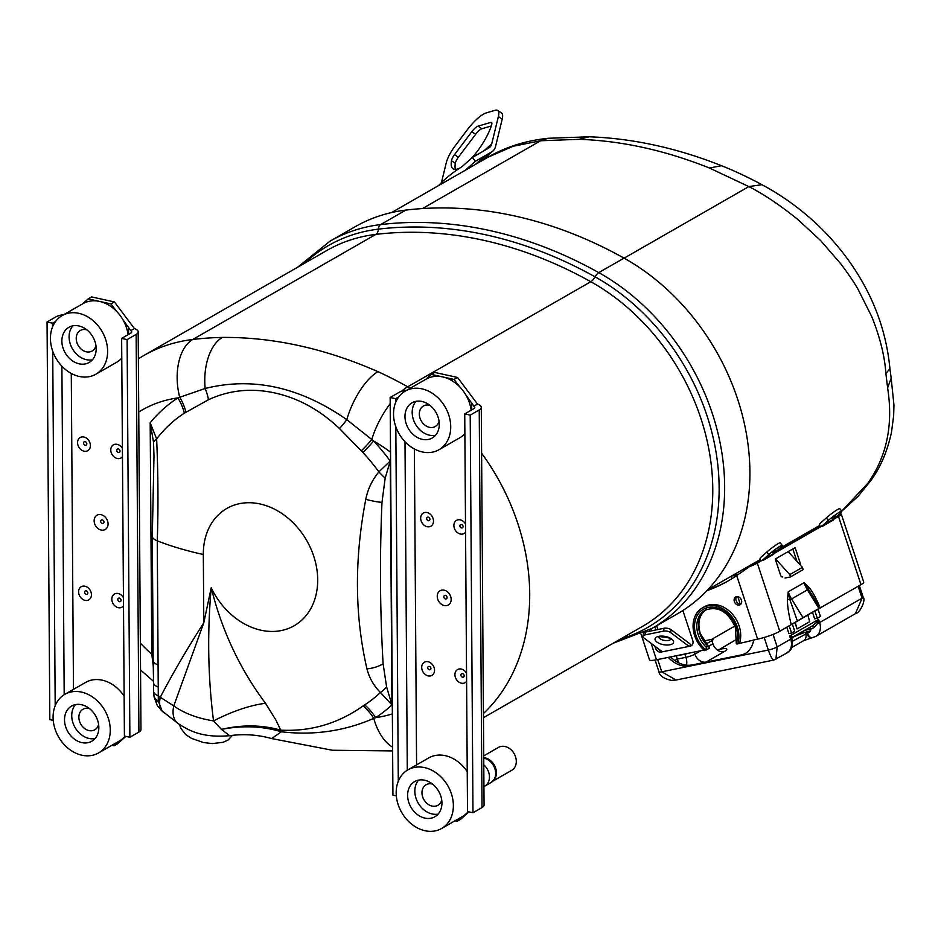 <?xml version="1.0" encoding="UTF-8"?>
<svg xmlns="http://www.w3.org/2000/svg" width="941" height="941" viewBox="0 0 941 941"><rect width="100%" height="100%" fill="white"/><g stroke="black" fill="none" stroke-linecap="round" stroke-linejoin="round"><path stroke-width="1.41" d="M153.548 442.317A19.361 7.293 -13.3 0 1 156.629 438.929C158.17 473.935 158.382 507.905 157.265 540.84A19.361 6.94 -0.4 0 1 152.301 536.252L153.983 456.126L153.548 442.317L150.184 422.744A188.024 148.208 60.1 0 1 177.896 397.902L205.162 388.48C252.823 376.612 300.038 387.01 346.806 419.662L373.624 440.976A34.735 6.034 137.1 0 1 362.908 452.492A171.533 135.21 -119.9 0 1 378.882 471.876L390.244 461.008L391.95 704.891A188.024 148.208 60.1 0 1 375.565 717.654L373.765 718.383C344.594 731.122 313.8 735.591 281.394 731.78L280.7 731.58A34.735 14.386 -73.7 0 0 280.253 730.028C261.657 724.793 242.049 724.582 221.441 729.381L213.536 720.912C207.973 677.285 207.196 632.905 211.219 587.784C221.923 630.776 240.026 669.286 265.527 703.292L276.054 720.3L280.665 730.134C310.612 731.698 338.101 723.617 363.12 705.903L364.673 704.903A171.533 135.21 -119.9 0 0 380.423 692.505C373.659 685.648 369.178 677.743 366.955 668.816C354.675 615.743 354.275 559.248 365.778 499.295C367.86 489.014 372.224 479.875 378.882 471.876A19.361 2.929 46.2 0 0 385.163 478.181L381.975 502.376C379.646 557.154 380.023 610.956 383.105 663.793L386.622 686.989L391.95 704.891L380.423 692.505A19.361 6.622 -50.3 0 0 386.622 686.989M362.908 452.492L339.489 428.543C320.046 410.088 298.532 398.231 274.96 392.985C251.447 387.845 229.286 390.092 208.49 399.713L184.342 413.193A171.533 135.21 -119.9 0 0 156.629 438.929L150.184 422.744L151.795 654.242A7.681 2.752 -0.4 0 1 153.136 654.618M297.544 267.279L329.926 241.225L355.18 226.722A208.69 164.499 60.1 0 1 405.865 210.09A438.6 345.723 60.1 0 1 624.036 258.116A208.69 164.499 60.1 0 1 747.389 439.894A208.69 164.499 60.1 0 1 677.308 613.885L652.042 628.388A208.69 164.499 60.1 0 0 722.123 454.385A208.69 164.499 60.1 0 0 598.77 272.608L624.036 258.116M392.362 713.866A155.794 122.812 -119.9 0 1 375.565 717.654A34.735 21.349 57.1 0 0 364.673 704.903M390.527 452.174A155.794 122.812 -119.9 0 0 373.624 440.976A188.024 148.208 60.1 0 1 390.244 461.008L385.163 478.181M378.011 371.671A432.119 340.618 60.1 0 1 407.724 386.786L590.807 281.712A432.119 340.618 -119.9 0 0 375.847 234.391A202.209 159.394 -119.9 0 0 326.75 250.518L143.667 355.592A202.209 159.394 60.1 0 1 192.764 339.478A432.119 340.618 60.1 0 1 222.358 337.419C273.172 337.054 325.057 348.476 378.011 371.671A46.415 19.138 114.7 0 0 346.806 419.662A34.735 9.516 -45.5 0 1 339.489 428.543M138.739 412.017A155.794 122.812 -119.9 0 1 177.896 397.902A34.735 21.349 -122.9 0 1 184.342 413.193M222.358 337.419A46.415 26.23 88.8 0 0 205.162 388.48A34.735 19.761 -116 0 1 208.49 399.713M280.665 730.134A34.735 17.62 -78.1 0 1 281.394 731.78L271.608 738.556L332.361 750.248L392.62 750.918M265.527 703.292A102.346 41.898 -33.4 0 0 213.536 720.912C197.598 718.371 184.33 713.372 173.767 705.915A28.289 17.032 -53.5 0 0 177.92 723.394L177.92 723.394C190.305 731.651 203.597 737.897 229.628 735.697L221.441 729.381C242.272 725.346 262.033 726.076 280.7 731.58M203.797 622.801L173.767 705.915L160.288 697.234C173.003 672.944 187.506 648.137 203.797 622.801L211.219 587.784A67.623 53.296 -119.9 0 0 260.951 630.211A67.623 53.296 -119.9 0 0 317.693 579.668A67.623 53.296 -119.9 0 0 260.069 503.964A67.623 53.296 -119.9 0 0 203.327 554.508L203.797 622.801M203.327 554.508A218.877 78.432 -0.4 0 1 157.265 540.84L158.323 701.01A19.361 10.057 171.9 0 1 153.936 695.74L153.618 691.376A19.361 6.94 -0.4 0 0 158.594 695.975L160.288 697.234A28.289 15.832 128.1 0 0 162.158 711.031L158.323 701.01M164.11 712.866L161.334 710.396A19.361 8.493 135.4 0 0 162.158 711.031L177.92 723.394M153.242 665.863L151.795 654.242A155.794 122.812 -119.9 0 1 140.362 643.15M153.618 691.376L153.559 682.684A19.361 6.94 -0.4 0 0 158.535 687.271M427.72 667.757A1.906 1.506 -119.9 0 0 430.943 668.463A1.906 1.506 -119.9 0 0 427.72 667.757M421.709 667.392A7.587 5.975 -119.9 0 0 428.179 675.885A7.587 5.975 -119.9 0 0 434.542 670.215A7.587 5.975 -119.9 0 0 428.073 661.723A7.587 5.975 -119.9 0 0 421.709 667.392M428.308 520.714A1.906 1.506 60.1 0 1 428.273 517.15A1.906 1.506 60.1 0 1 428.308 520.714M433.495 521.032A7.587 5.975 60.1 0 1 427.132 526.701A7.587 5.975 60.1 0 1 420.674 518.209A7.587 5.975 60.1 0 1 427.038 512.539A7.587 5.975 60.1 0 1 433.495 521.032M463.113 526.595A1.906 1.506 -119.9 0 0 459.89 525.878A1.906 1.506 -119.9 0 0 463.113 526.595M465.501 523.996A7.587 5.975 -119.9 0 0 458.302 519.761A7.587 5.975 -119.9 0 0 453.88 525.525A7.587 5.975 -119.9 0 0 458.396 533.253A7.587 5.975 -119.9 0 0 465.56 532.171M462.537 673.638A1.906 1.506 60.1 0 1 462.56 677.202A1.906 1.506 60.1 0 1 462.537 673.638M466.595 681.355A7.587 5.975 60.1 0 1 459.443 682.437A7.587 5.975 60.1 0 1 454.926 674.709A7.587 5.975 60.1 0 1 459.349 668.945A7.587 5.975 60.1 0 1 466.548 673.18M447.057 597.523A1.929 1.517 -119.9 0 0 443.799 596.817A1.929 1.517 -119.9 0 0 447.057 597.523M395.643 402.466L395.62 398.69L390.15 397.49L392.926 795.145L396.326 795.898M395.82 426.708L398.29 781.23M395.62 398.69L398.772 396.89M462.69 816.388L457.138 821.317L454.938 820.834M425.744 379.341L431.272 374.412L454.056 379.435L459.69 386.822M465.76 394.808L473.852 406.183A6.763 2.423 179.6 0 1 474.817 407.418A6.763 2.423 179.6 0 1 473.77 408.723L464.736 413.911L467.512 811.554L472.982 812.765L470.206 415.11L464.736 413.911M468.971 811.883L460.596 819.34L457.138 821.317M390.15 397.49L399.184 392.303A13.233 4.74 179.6 0 1 406.783 390.221M473.852 406.183L477.51 404.089L457.514 377.447L434.73 372.436L431.272 374.412M457.514 377.447L454.056 379.435M477.51 404.089A13.233 4.74 179.6 0 1 481.286 407.371A13.233 4.74 179.6 0 1 479.24 409.923L470.206 415.11M479.24 409.923L482.015 807.578L472.982 812.765M482.015 807.578A13.233 4.74 -0.4 0 0 484.062 805.025L481.286 407.371M84.619 592.242A1.906 1.506 -119.9 0 0 87.854 592.948A1.906 1.506 -119.9 0 0 84.619 592.242M78.609 591.877A7.587 5.975 -119.9 0 0 85.078 600.37A7.587 5.975 -119.9 0 0 91.442 594.7A7.587 5.975 -119.9 0 0 84.972 586.208A7.587 5.975 -119.9 0 0 78.609 591.877M85.208 445.199A1.906 1.506 60.1 0 1 85.184 441.635A1.906 1.506 60.1 0 1 85.208 445.199M90.395 445.516A7.587 5.975 60.1 0 1 84.031 451.186A7.587 5.975 60.1 0 1 77.574 442.693A7.587 5.975 60.1 0 1 83.937 437.024A7.587 5.975 60.1 0 1 90.395 445.516M120.025 451.08A1.906 1.506 -119.9 0 0 116.79 450.374A1.906 1.506 -119.9 0 0 120.025 451.08M122.401 448.481A7.587 5.975 -119.9 0 0 115.202 444.246A7.587 5.975 -119.9 0 0 110.779 450.01A7.587 5.975 -119.9 0 0 115.296 457.738A7.587 5.975 -119.9 0 0 122.459 456.656M119.436 598.123A1.906 1.506 60.1 0 1 119.46 601.687A1.906 1.506 60.1 0 1 119.436 598.123M123.506 605.839A7.587 5.975 60.1 0 1 116.343 606.921A7.587 5.975 60.1 0 1 111.826 599.194A7.587 5.975 60.1 0 1 116.249 593.43A7.587 5.975 60.1 0 1 123.447 597.664M103.957 522.02A1.929 1.517 -119.9 0 0 100.699 521.302A1.929 1.517 -119.9 0 0 103.957 522.02M52.543 326.95L52.52 323.175L47.05 321.975L49.826 719.63L53.237 720.383M52.72 351.193L55.19 705.715M52.52 323.175L55.672 321.375M119.589 740.873L114.049 745.813L111.838 745.319M82.643 303.825L88.183 298.897L110.956 303.919L116.59 311.306M122.659 319.293L130.764 330.667A6.763 2.423 179.6 0 1 131.716 331.902A6.763 2.423 179.6 0 1 130.67 333.208L121.636 338.395L124.412 736.038L129.882 737.25L127.106 339.595L121.636 338.395M125.871 736.368L117.496 743.825L114.049 745.813M47.05 321.975L56.084 316.788A13.233 4.74 179.6 0 1 63.682 314.706M130.764 330.667L134.41 328.574L114.414 301.932L91.63 296.921L88.183 298.897M114.414 301.932L110.956 303.919M134.41 328.574A13.233 4.74 179.6 0 1 138.186 331.855A13.233 4.74 179.6 0 1 136.139 334.408L127.106 339.595M136.139 334.408L138.915 732.063L129.882 737.25M138.915 732.063A13.233 4.74 -0.4 0 0 140.962 729.51L138.186 331.855M483.721 755.87L498.507 747.377A13.245 10.433 60.1 0 1 500.294 746.613A13.245 10.433 60.1 0 1 514.727 754.753A13.245 10.433 60.1 0 1 511.692 770.338L492.896 781.124M487.897 157.276C505.611 146.961 525.748 140.621 548.321 138.268L589.207 136.786C633.011 138.409 677.097 148.043 721.453 165.71L721.453 165.71C735.015 170.944 752.635 179.555 761.916 184.707L748.813 186.565L709.455 168.027C686.942 159.053 664.981 152.242 643.585 147.572C622.177 142.82 600.676 140.068 579.068 139.327L540.616 140.762L513.139 146.255L487.885 157.276L391.562 212.572M748.848 186.577L624.118 258.163M841.725 511.151L867.967 483.098C886.845 456.279 893.397 424.532 887.61 387.868L891.174 378.188L889.915 368.637C886.21 329.832 872.542 293.91 848.923 260.904C837.443 244.895 824.363 230.498 809.695 217.712C794.71 204.679 778.76 193.658 761.857 184.671M887.61 387.868L885.881 373.565L889.915 368.637M885.881 373.565C884.728 356.168 879.988 337.125 871.66 316.411L858.051 289.31C854.593 283.1 848.841 274.607 840.795 263.833L820.517 240.449L797.921 219.571C780.207 205.256 763.833 194.246 748.813 186.565M548.085 138.292L540.616 140.762M589.207 136.786L579.068 139.327M721.453 165.71L709.455 168.027M779.36 548.603L819.54 525.537M540.64 140.75L422.485 208.561M805.19 533.688L807.025 533.629M798.674 537.346L799.815 537.77M731.698 575.951A35.052 5.446 -18.2 0 0 737.356 575.139M776.501 551.144A35.699 5.54 -18.2 0 0 776.525 551.132L819.717 526.348L822.258 525.819L773.714 553.684M787.111 545.051A35.699 5.54 -18.2 0 0 788.687 543.169M455.456 169.427A33.97 10.433 124 0 1 455.315 163.322A6.763 2.082 124 0 1 458.349 157.241L475.64 134.316A10.551 3.246 124 0 1 478.993 130.599A10.551 3.246 124 0 1 481.898 128.741L491.284 125.988M471.688 158.076A33.97 10.433 -56 0 0 491.602 124.988A6.763 2.082 -56 0 0 491.496 122.506A6.763 2.082 -56 0 0 490.661 122.448L478.052 126.153A10.551 3.246 -56 0 0 475.158 128A10.551 3.246 -56 0 0 471.794 131.728L454.515 154.653A6.763 2.082 -56 0 0 451.48 160.723A33.97 10.433 -56 0 0 453.056 168.827A33.97 10.433 -56 0 0 459.855 168.016M441.423 182.66L446.21 162.981A20.29 6.234 124 0 1 455.056 146.008L466.83 130.399A33.323 10.233 124 0 1 477.428 118.648A33.323 10.233 124 0 1 486.603 112.791L495.178 110.273A20.29 6.234 124 0 1 497.683 110.438A20.29 6.234 124 0 1 498.377 116.531L491.72 143.879A16.232 9.857 -131.7 0 1 489.708 147.349A16.232 9.857 -131.7 0 1 488.697 148.078L472.417 157.429L475.346 161.287L491.625 151.936A21.102 12.809 48.3 0 0 492.943 150.983A21.102 12.809 48.3 0 0 495.554 146.467L502.212 119.119A20.29 6.234 -56 0 0 501.529 113.026L497.683 110.438M481.545 160.923L491.625 151.936M472.358 163.946A33.97 10.433 124 0 1 468.571 167.31M465.254 170.274L475.346 161.287M438.447 185.659A187.447 147.749 -119.9 0 1 462.102 166.616L472.417 157.429M734.368 601.57A4.493 3.541 -119.9 0 0 740.144 604.734A4.493 3.541 -119.9 0 0 741.437 600.123A4.493 3.541 -119.9 0 0 735.674 596.947A4.493 3.541 -119.9 0 0 734.368 601.57M740.908 604.087A4.493 3.541 60.1 0 1 736.097 600.57A4.493 3.541 60.1 0 1 736.627 596.606M737.897 643.809A27.101 21.361 -119.9 0 0 737.344 626.977A27.101 21.361 -119.9 0 0 702.515 607.827A27.101 21.361 -119.9 0 0 694.67 635.693A27.101 21.361 -119.9 0 0 704.586 650.619L705.232 650.49A1.682 1.317 -119.9 0 0 705.95 649.972A25.431 20.043 60.1 0 1 695.999 635.422A25.431 20.043 60.1 0 1 708.15 607.474A25.431 20.043 60.1 0 1 736.027 627.247A25.431 20.043 60.1 0 1 736.309 643.773A1.682 1.317 -119.9 0 0 737.25 643.95L757.634 639.127A16.762 2.6 -18.2 0 0 779.771 631.293L797.38 621.001L789.97 599.888L791.546 598.958L803.002 617.614L797.38 621.001M739.685 642.785A27.101 21.361 -119.9 0 0 739.132 625.941A27.101 21.361 -119.9 0 0 704.303 606.792L702.515 607.827M708.749 648.467A1.682 1.317 60.1 0 0 709.467 647.949L700.21 633.387C697.21 622.236 699.41 614.191 706.809 609.227M736.309 643.773L735.321 627.259C727.852 611.309 717.771 605.628 705.08 610.215A23.748 18.714 -119.9 0 0 698.21 634.634A23.748 18.714 -119.9 0 0 706.35 647.243L705.95 649.972M819.717 526.348A3.246 2.564 -119.9 0 1 820.317 523.255L826.327 517.903A10.139 1.023 -37.3 0 1 837.761 509.434A10.139 1.023 -37.3 0 1 839.819 508.646L841.76 511.21A10.139 1.023 142.7 0 0 839.713 511.998A10.139 1.023 142.7 0 0 828.28 520.467L822.575 525.548L833.397 519.326A0.812 0.635 -119.9 0 0 833.255 520.102L822.422 526.313A0.812 0.635 60.1 0 1 822.575 525.548M833.397 519.326L839.101 514.245A10.139 1.023 142.7 0 0 841.76 511.21L858.345 496.036L870.978 480.38C880.47 467.43 887.304 451.398 891.48 432.295L893.644 415.816L893.95 405.089L891.174 378.176M762.857 560.507L760.152 560.53A3.246 2.564 -119.9 0 1 760.751 557.448L766.774 552.085A10.139 1.023 -37.3 0 1 778.195 543.616A10.139 1.023 -37.3 0 1 780.254 542.839L782.206 545.392A10.139 1.023 142.7 0 0 780.148 546.18A10.139 1.023 142.7 0 0 768.715 554.649L763.01 559.73L773.843 553.52A0.812 0.635 -119.9 0 0 773.69 554.284L762.857 560.507A0.812 0.635 60.1 0 1 763.01 559.73M773.843 553.52L779.548 548.438A10.139 1.023 142.7 0 0 782.206 545.392M772.773 552.755L775.949 550.144L772.773 552.755M832.326 518.573L835.514 515.962L832.326 518.573M641.009 634.046L649.525 659.888A16.762 2.6 -18.2 0 0 656.5 659.782L703.974 650.078M762.704 560.013L757.305 563.106A16.762 2.6 161.8 0 1 749.471 566.658L736.697 575.586L757.634 639.127M841.266 514.104L841.254 513.986A16.762 2.6 161.8 0 1 838.513 516.491L833.267 519.503M841.254 513.986L836.055 516.962M820.14 607.839L818.893 608.486L807.437 589.842L808.413 589.301L804.108 582.691L808.578 586.961A6.763 4.023 -44.9 0 0 808.413 589.301L820.14 607.839L819.599 608.251L860.98 584.679A16.762 2.6 -18.2 0 0 863.709 582.126L841.254 513.998M816.129 610.238L791.252 624.695C788.429 613.203 787.194 604.651 787.535 599.041A6.763 2.341 -175.7 0 0 789.97 599.888L788.217 591.807A27.054 21.325 -119.9 0 0 791.546 598.958L807.437 589.842A27.054 21.325 60.1 0 1 804.108 582.691L788.217 591.807L787.535 599.041M818.893 608.486L803.002 617.614M819.599 608.251L820.258 608.051C815.812 597.5 811.918 590.466 808.578 586.961M816.294 610.321L820.258 608.051M806.696 533.559A206.22 162.546 -119.9 0 0 807.931 533.1M796.874 561.224L792.828 548.956M800.65 565.412A2.541 1.517 78.5 0 0 800.45 563.835L795.121 547.638L775.255 559.048L780.595 575.233A2.541 1.517 78.5 0 0 782.453 576.951A2.541 1.517 78.5 0 0 782.736 576.845L782.159 576.962M760.152 560.53L749.471 566.658M706.867 590.689A206.22 162.546 -119.9 0 0 728.205 580.915A206.22 162.546 -119.9 0 0 736.697 575.586M707.432 590.113A206.22 162.546 -119.9 0 0 729.063 580.421M709.208 646.82L708.079 646.255A23.748 18.714 60.1 0 1 699.939 633.646A23.748 18.714 60.1 0 1 705.95 609.756M670.592 632.564A5.081 2.27 -169.8 0 0 663.57 631.117L644.961 634.916A5.081 2.27 -169.8 0 0 642.985 636.281A5.081 2.27 -169.8 0 0 643.985 637.998L662.393 651.807L689.012 646.373L690.729 645.373A3.235 1.929 78.5 0 0 689.518 643.526L671.109 629.717L670.592 632.564L689.012 646.373L690.329 646.102A5.081 4.011 -119.9 0 0 691.282 645.738A5.081 4.011 -119.9 0 0 692.752 640.515L682.872 610.509M642.985 636.281L643.491 633.434A5.081 2.27 10.2 0 1 644.115 632.587M644.82 632.246A5.081 2.27 10.2 0 1 645.467 632.07L644.961 634.916M663.57 631.117L664.075 628.27L645.467 632.07M664.075 628.27A5.081 2.27 10.2 0 1 671.109 629.717M690.729 645.373L692.058 645.103A5.081 4.011 60.1 0 1 692.058 645.103L690.329 646.102M651.831 630.764L651.207 628.87M649.466 629.823L649.913 631.164M654.854 646.149L655.501 648.126A5.081 4.011 -119.9 0 0 661.076 652.078L662.393 651.807M656.618 647.479L655.501 648.126M661.452 651.101A5.081 4.011 60.1 0 1 657.771 648.337M703.95 640.95L710.161 639.68A6.763 1.047 161.8 0 1 711.878 640.668L706.232 643.903M676.791 655.63L676.25 655.948L678.673 662.829M688.247 653.289A6.763 1.047 161.8 0 1 684.895 654.183L676.25 655.948M785.076 578.021L790.522 576.904L803.167 569.646L802.414 567.364L789.77 574.622L775.549 558.872M802.414 567.364L788.193 551.614M790.522 576.904L789.77 574.622M794.945 622.589L797.039 628.941L795.251 622.413M807.848 614.979L809.683 621.683L797.039 628.941M775.902 659.3L777.172 646.914L790.711 639.139L789.675 635.998L792.063 636.363A3.376 2.952 -40 0 0 791.722 638.386L789.675 635.998L818.576 619.413L817.658 623.507L813.589 627.988L804.626 630.505L792.593 637.41M655.089 660.053L658.982 671.85A6.705 1.047 -18.2 0 0 661.77 671.815L676.026 680.037L773.914 660.041L786.805 653.042A13.527 10.657 -119.9 0 0 790.711 639.139A6.763 1.047 161.8 0 0 791.722 638.386L792.146 639.268C792.604 652.384 789.346 649.843 786.805 653.042M774.349 659.688C772.961 660.723 770.95 657.5 768.315 650.043A6.705 1.047 -18.2 0 0 777.172 646.914L773.055 634.41M668.275 657.371A27.054 21.325 -119.9 0 0 690.565 665.934L739.532 655.924A27.054 21.325 -119.9 0 0 744.637 654.007A27.054 21.325 -119.9 0 0 753.717 639.915M670.592 656.9A27.054 21.325 -119.9 0 0 682.554 664.358A27.054 21.325 -119.9 0 0 692.353 664.899L741.32 654.901A27.054 21.325 -119.9 0 0 745.507 653.466M657.971 629.517L656.712 625.706M654.924 626.741L655.971 629.917M855.416 613.661L862.062 598.194A6.705 1.047 -18.2 0 0 863.144 597.17L863.144 597.17C866.155 599.711 860.098 613.167 855.416 613.661L815.706 636.457A13.527 10.657 60.1 0 0 819.611 622.554L862.062 598.194L858.145 586.314M792.487 641.244L807.449 633.14A6.763 5.328 -119.9 0 0 811.013 629.035A3.376 2.011 -101.5 0 0 809.942 627.259M792.063 636.363L793.063 636.822M812.306 625.894A3.376 0.87 -105.8 0 1 813.589 627.988M792.146 639.257L793.251 636.834L813.071 625.459L816.517 622.319A3.376 1 -149.9 0 0 817.658 623.507A6.763 1.047 -18.2 0 0 819.611 622.554L818.576 619.413L816.517 622.319M818.07 609.309L820.434 616.484L817.282 618.284L814.647 618.825L812.495 612.309M817.282 618.284L814.871 610.944M792.346 624.071L794.71 631.246L791.557 633.058L788.923 633.587L786.829 627.235M791.557 633.058L789.193 625.883M792.851 549.015L788.24 551.661M735.733 575.433L735.944 576.104M736.427 639.457L719.771 649.255A16.926 2.635 161.8 0 1 724.064 651.725A10.175 8.022 60.1 0 1 712.913 643.809L711.878 640.668M792.498 637.539A16.926 2.635 161.8 0 1 810.448 630.846M719.124 649.384L717.289 649.937M731.075 576.315L731.863 578.739M737.768 596.629L740.238 604.122M441.6 828.492A33.805 26.654 -119.9 0 0 451.927 795.498A33.805 26.654 -119.9 0 0 424.556 767.597A33.805 26.654 -119.9 0 0 407.947 769.844A33.805 26.654 -119.9 0 0 397.62 802.826A33.805 26.654 -119.9 0 0 424.991 830.727A33.805 26.654 -119.9 0 0 441.6 828.492L462.36 816.576A33.805 26.654 -119.9 0 0 468.147 811.695M467.23 771.691A33.805 26.654 -119.9 0 0 445.316 755.682A33.805 26.654 -119.9 0 0 428.696 757.928L407.947 769.844M424.638 780.23A20.29 15.985 -119.9 0 0 414.675 781.571A20.29 15.985 -119.9 0 0 408.476 801.367A20.29 15.985 -119.9 0 0 424.909 818.105A20.29 15.985 -119.9 0 0 434.871 816.764A20.29 15.985 -119.9 0 0 441.07 796.968A20.29 15.985 -119.9 0 0 424.638 780.23M418.627 780.101A20.29 15.985 -119.9 0 0 416.545 799.721A20.29 15.985 -119.9 0 0 432.119 813.965A20.29 15.985 -119.9 0 0 438.13 814.083M432.625 784.147A11.845 9.339 -119.9 0 0 431.919 783.959A11.845 9.339 -119.9 0 0 426.097 784.747A11.845 9.339 -119.9 0 0 422.474 796.309A11.845 9.339 -119.9 0 0 432.072 806.084A11.845 9.339 -119.9 0 0 437.883 805.296A11.845 9.339 -119.9 0 0 441.705 799.968M438.953 449.727A33.805 26.654 -119.9 0 0 449.28 416.734A33.805 26.654 -119.9 0 0 421.909 388.833A33.805 26.654 -119.9 0 0 405.3 391.08A33.805 26.654 -119.9 0 0 394.973 424.062A33.805 26.654 -119.9 0 0 422.344 451.962A33.805 26.654 -119.9 0 0 438.953 449.727L459.714 437.812A33.805 26.654 -119.9 0 0 464.866 433.66M471.159 410.217A33.805 26.654 -119.9 0 0 442.67 376.918A33.805 26.654 -119.9 0 0 426.061 379.164L405.3 391.08M421.991 401.466A20.29 15.985 -119.9 0 0 412.029 402.807A20.29 15.985 -119.9 0 0 405.842 422.603A20.29 15.985 -119.9 0 0 422.262 439.341A20.29 15.985 -119.9 0 0 432.225 438A20.29 15.985 -119.9 0 0 438.424 418.204A20.29 15.985 -119.9 0 0 421.991 401.466M415.993 401.337A20.29 15.985 -119.9 0 0 413.899 420.956A20.29 15.985 -119.9 0 0 429.484 435.201A20.29 15.985 -119.9 0 0 435.483 435.318M429.978 405.383A11.845 9.339 -119.9 0 0 429.272 405.195A11.845 9.339 -119.9 0 0 423.45 405.983A11.845 9.339 -119.9 0 0 419.827 417.545A11.845 9.339 -119.9 0 0 429.425 427.32A11.845 9.339 -119.9 0 0 435.248 426.532A11.845 9.339 -119.9 0 0 439.059 421.203M98.511 752.976A33.805 26.654 -119.9 0 0 108.827 719.983A33.805 26.654 -119.9 0 0 81.455 692.082A33.805 26.654 -119.9 0 0 64.847 694.329A33.805 26.654 -119.9 0 0 54.519 727.311A33.805 26.654 -119.9 0 0 81.891 755.211A33.805 26.654 -119.9 0 0 98.511 752.976L119.26 741.061A33.805 26.654 -119.9 0 0 125.047 736.18M124.13 696.175A33.805 26.654 -119.9 0 0 102.216 680.178A33.805 26.654 -119.9 0 0 85.607 682.413L64.847 694.329M81.538 704.715A20.29 15.985 -119.9 0 0 71.575 706.056A20.29 15.985 -119.9 0 0 65.388 725.852A20.29 15.985 -119.9 0 0 81.808 742.59A20.29 15.985 -119.9 0 0 91.771 741.249A20.29 15.985 -119.9 0 0 97.97 721.453A20.29 15.985 -119.9 0 0 81.538 704.715M75.539 704.586A20.29 15.985 -119.9 0 0 73.445 724.205A20.29 15.985 -119.9 0 0 89.03 738.45A20.29 15.985 -119.9 0 0 95.029 738.567M89.524 708.632A11.845 9.339 -119.9 0 0 88.819 708.444A11.845 9.339 -119.9 0 0 82.996 709.232A11.845 9.339 -119.9 0 0 79.373 720.794A11.845 9.339 -119.9 0 0 88.972 730.569A11.845 9.339 -119.9 0 0 94.794 729.781A11.845 9.339 -119.9 0 0 98.605 724.452M95.864 374.212A33.805 26.654 -119.9 0 0 106.18 341.218A33.805 26.654 -119.9 0 0 78.809 313.318A33.805 26.654 -119.9 0 0 62.2 315.564A33.805 26.654 -119.9 0 0 51.873 348.546A33.805 26.654 -119.9 0 0 79.256 376.447A33.805 26.654 -119.9 0 0 95.864 374.212L116.625 362.297A33.805 26.654 -119.9 0 0 121.777 358.145M128.058 334.702A33.805 26.654 -119.9 0 0 99.57 301.414A33.805 26.654 -119.9 0 0 82.961 303.649L62.2 315.564M78.903 325.951A20.29 15.985 -119.9 0 0 68.928 327.292A20.29 15.985 -119.9 0 0 62.741 347.088A20.29 15.985 -119.9 0 0 79.162 363.826A20.29 15.985 -119.9 0 0 89.124 362.485A20.29 15.985 -119.9 0 0 95.323 342.689A20.29 15.985 -119.9 0 0 78.903 325.951M72.892 325.821A20.29 15.985 -119.9 0 0 70.798 345.441A20.29 15.985 -119.9 0 0 86.384 359.685A20.29 15.985 -119.9 0 0 92.394 359.803M86.878 329.868A11.845 9.339 -119.9 0 0 86.172 329.679A11.845 9.339 -119.9 0 0 80.35 330.467A11.845 9.339 -119.9 0 0 76.739 342.03A11.845 9.339 -119.9 0 0 86.325 351.805A11.845 9.339 -119.9 0 0 92.147 351.017A11.845 9.339 -119.9 0 0 95.958 345.688M392.585 747.142A46.415 27.089 -96.8 0 1 373.765 718.383A34.735 21.467 57.6 0 0 363.12 705.903M365.778 499.295A19.361 3.67 13.3 0 0 381.975 502.376M366.955 668.816A19.361 9.633 -16 0 0 383.105 663.793M390.186 403.642A46.415 17.303 119.2 0 0 371.813 439.447A34.735 6.269 -43.1 0 1 361.344 450.81M304.461 263.304A205.679 162.123 60.1 0 1 378.388 229.145A7.681 4.482 83.2 0 1 375.847 234.391L192.764 339.478A46.415 27.089 83.2 0 0 179.696 397.173A34.735 21.255 -122.4 0 1 185.895 412.205M410.264 388.233A202.209 159.394 60.1 0 0 407.724 386.786A46.415 17.303 119.2 0 0 401.466 391.315M481.604 453.209A202.209 159.394 60.1 0 1 483.415 713.584M159.017 696.293A28.289 15.926 128.6 0 0 158.37 701.939A19.361 10.045 168.5 0 1 154.183 697.175L153.936 695.74M153.559 682.684L153.171 660.417A19.361 6.94 -0.4 0 0 158.123 665.005M483.451 717.689L642.421 626.447A202.209 159.394 -119.9 0 0 710.326 457.844A202.209 159.394 -119.9 0 0 590.807 281.712A7.681 2.858 -60.8 0 0 595.077 276.83A205.679 162.123 60.1 0 1 718.618 473.935A205.679 162.123 60.1 0 1 620.131 639.233M378.388 229.145A435.589 343.347 60.1 0 1 595.077 276.83A6.658 2.482 -60.8 0 1 598.77 272.608A438.6 345.723 60.1 0 0 380.599 224.593A6.658 3.882 83.2 0 0 378.388 229.145M329.926 241.225A208.69 164.499 60.1 0 1 380.599 224.593L405.865 210.09M437.247 596.335A8.234 6.493 60.1 0 1 444.152 590.183A8.234 6.493 60.1 0 1 451.174 599.405A8.234 6.493 60.1 0 1 444.258 605.557A8.234 6.493 60.1 0 1 437.247 596.335M404.995 441.705L407.288 770.232M414.381 448.963L416.581 764.88M471.641 402.536L471.688 409.911M94.147 520.82A8.234 6.493 60.1 0 1 101.063 514.668A8.234 6.493 60.1 0 1 108.074 523.89A8.234 6.493 60.1 0 1 101.169 530.042A8.234 6.493 60.1 0 1 94.147 520.82M61.894 366.19L64.188 694.717M71.281 373.448L73.48 689.365M128.541 327.021L128.599 334.396M483.933 786.582L484.756 786.135A13.527 10.657 -119.9 0 0 483.78 764.821M483.733 757.681A13.245 10.433 60.1 0 1 495.06 766.586A13.245 10.433 60.1 0 1 493.766 780.207M483.733 758.128A13.527 10.657 60.1 0 1 495.025 769.138A13.527 10.657 60.1 0 1 490.967 782.571L494.672 778.948A13.315 10.492 60.1 0 1 492.931 781.006M483.733 757.787A13.315 10.492 60.1 0 1 494.437 765.833A13.315 10.492 60.1 0 1 494.672 778.948M867.967 483.098L870.978 480.38M732.71 575.374A35.699 5.54 -18.2 0 0 738.391 574.422M478.052 126.153L481.898 128.741M475.311 164.499L485.403 155.512M502.212 119.119L498.377 116.531M454.515 154.653L458.349 157.241M471.794 131.728L475.64 134.316M451.48 160.723L455.315 163.322M490.661 122.448L491.861 123.259M483.909 150.831L491.72 143.879M658.759 637.022A6.164 2.764 -169.8 0 0 662.311 639.88A6.164 2.764 -169.8 0 0 668.51 640.456A6.164 2.764 -169.8 0 0 670.768 639.186M658.712 636.351A9.41 4.211 10.2 0 1 671.733 639.045A9.41 4.211 10.2 0 1 669.933 644.761A9.41 4.211 10.2 0 1 656.912 642.068A9.41 4.211 10.2 0 1 658.712 636.351M706.35 647.243L708.079 646.255M647.055 631.117L647.243 631.705M651.078 643.315L656.5 659.782M757.305 563.106L779.771 631.293M768.715 554.649L766.774 552.085M828.28 520.467L826.327 517.903M838.513 516.491L860.98 584.679M799.427 564.047L800.45 563.835M764.174 637.469L768.315 650.043L739.532 655.924L741.32 654.901M657.724 659.535L661.77 671.815L690.565 665.934L692.353 664.899M805.672 633.681A6.763 5.328 60.1 0 1 803.708 640.633L811.777 637.833A6.763 4.023 78.5 0 0 812.095 637.739M806.813 633.281A6.763 4.023 78.5 0 0 811.777 637.833L815.706 636.457M807.449 633.14A6.763 4.023 78.5 0 0 812.412 637.704M674.803 660.523L677.285 659.088L685.93 657.324A6.763 1.047 -18.2 0 0 694.87 654.171L700.88 650.713M686.53 665.158A10.175 6.058 78.5 0 0 685.93 657.324L684.895 654.183M724.064 651.725L706.009 662.076A16.926 2.635 161.8 0 1 705.915 662.135M706.009 662.076A10.175 8.022 60.1 0 1 694.87 654.171L694.176 652.089M708.597 646.291L712.913 643.809M711.49 639.457L734.897 626.036M271.608 738.556C257.81 734.698 243.813 733.745 229.628 735.697M161.334 710.396C156.041 702.856 159.37 711.208 154.183 697.175M152.301 536.252L153.171 660.417M143.667 355.592L138.374 358.78M140.55 669.968L153.548 681.355M613.226 643.209L652.042 628.388M484.756 786.135L490.967 782.571M179.731 724.688L180.566 727.946L185.565 734.474L191.541 738.391L203.397 742.52L212.219 743.59L223.135 742.296L228.228 739.932L232.415 735.344M759.987 559.719L707.891 589.619M755.87 562.989L751.953 564.329M737.332 575.163L731.651 575.986M789.193 543.863L788.923 543.028M482.251 160.511L492.943 150.983M670.898 638.798L670.957 639.421C671.356 638.245 667.663 637.328 659.876 636.669L658.5 637.175L658.771 636.598M709.067 648.349L705.55 650.372M859.345 585.62L863.144 597.17M676.038 680.025L671.509 680.414C663.723 678.661 659.547 675.814 658.982 671.85M791.569 647.608L803.708 640.633"/></g></svg>
